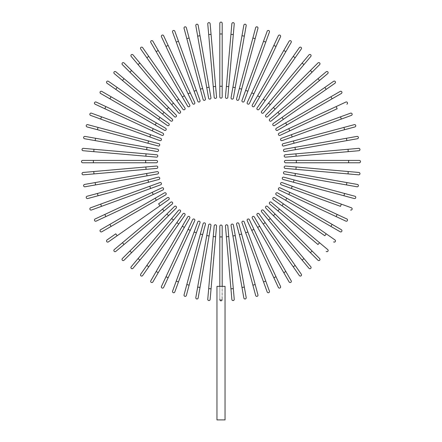 <?xml version="1.0" encoding="UTF-8"?>
<svg xmlns="http://www.w3.org/2000/svg" width="442" height="442" viewBox="0 0 442 442"><rect width="100%" height="100%" fill="white"/><g stroke="black" fill="none" stroke-linecap="round" stroke-linejoin="round"><path stroke-width="0.33" stroke-dasharray="2.21 1.66" d="M219.812 86.262L222.188 86.262L222.188 23.288A1.188 1.188 0 0 0 221 22.1A1.188 1.188 0 0 0 219.812 23.288L219.812 96.953A1.188 1.188 0 0 0 221 98.141A1.188 1.188 0 0 0 222.188 96.953M211.061 34.366L208.696 34.57L214.182 97.306A1.188 1.188 0 0 0 215.469 98.384A1.188 1.188 0 0 0 216.552 97.096L210.132 23.713A1.188 1.188 0 0 0 208.845 22.63A1.188 1.188 0 0 0 207.762 23.918A1.188 1.188 0 0 1 208.845 22.63A1.188 1.188 0 0 1 210.132 23.713M209.088 87.201L200.011 35.714L197.673 36.128L206.751 87.61L209.088 87.201L210.945 97.732M195.812 25.597A1.188 1.188 0 0 1 196.778 24.222A1.188 1.188 0 0 1 198.154 25.183A1.188 1.188 0 0 0 196.778 24.222A1.188 1.188 0 0 0 195.812 25.597M202.651 88.522L189.121 38.023L186.822 38.636L203.121 99.467A1.188 1.188 0 0 0 204.58 100.306A1.188 1.188 0 0 0 205.419 98.848L202.651 88.522L200.353 89.135M184.054 28.31A1.188 1.188 0 0 1 184.9 26.852A1.188 1.188 0 0 1 186.353 27.691A1.188 1.188 0 0 0 184.9 26.852A1.188 1.188 0 0 0 184.054 28.31M172.579 32.034L176.236 42.084L178.474 41.272L174.817 31.222M200.011 100.445A1.188 1.188 0 0 1 199.298 101.969A1.188 1.188 0 0 1 197.778 101.257A1.188 1.188 0 0 0 199.298 101.969A1.188 1.188 0 0 0 200.011 100.445L196.353 90.4L194.121 91.212L176.236 42.084M190.242 92.814L168.148 45.438L165.993 46.438L188.088 93.82L190.242 92.814M161.474 36.747A1.188 1.188 0 0 1 162.048 35.167A1.188 1.188 0 0 1 163.628 35.741A1.188 1.188 0 0 0 162.048 35.167A1.188 1.188 0 0 0 161.474 36.747L165.993 46.438M192.607 103.511A1.188 1.188 0 0 0 194.187 104.085A1.188 1.188 0 0 0 194.762 102.511A1.188 1.188 0 0 1 194.187 104.085A1.188 1.188 0 0 1 192.607 103.511M182.308 96.947L184.364 95.759L158.225 50.482L156.164 51.67L187.651 106.207A1.188 1.188 0 0 0 189.275 106.644A1.188 1.188 0 0 0 189.712 105.019A1.188 1.188 0 0 1 189.275 106.644A1.188 1.188 0 0 1 187.651 106.207M150.821 42.41L156.164 51.67M178.767 99.201L176.817 100.566L182.955 109.323A1.188 1.188 0 0 0 184.607 109.616A1.188 1.188 0 0 0 184.9 107.964A1.188 1.188 0 0 1 184.607 109.616A1.188 1.188 0 0 1 182.955 109.323M140.7 48.979A1.188 1.188 0 0 1 140.992 47.327A1.188 1.188 0 0 1 142.644 47.62A1.188 1.188 0 0 0 140.992 47.327A1.188 1.188 0 0 0 140.7 48.979M173.491 103.124L139.882 63.073L138.064 64.598L178.54 112.843A1.188 1.188 0 0 0 180.214 112.986A1.188 1.188 0 0 0 180.364 111.312L173.491 103.124L171.667 104.649M131.191 56.41A1.188 1.188 0 0 1 131.335 54.736A1.188 1.188 0 0 1 133.009 54.88A1.188 1.188 0 0 0 131.335 54.736A1.188 1.188 0 0 0 131.191 56.41L138.064 64.598M168.573 107.483L131.605 70.516L129.926 72.195L166.894 109.163L168.573 107.483M162.529 114.08L164.059 112.262L115.815 71.781A1.188 1.188 0 0 0 114.141 71.93A1.188 1.188 0 0 0 114.29 73.604L170.722 120.953A1.188 1.188 0 0 0 172.397 120.81A1.188 1.188 0 0 0 172.247 119.136A1.188 1.188 0 0 1 172.397 120.81A1.188 1.188 0 0 1 170.722 120.953M117.152 87.422L108.389 81.289A1.188 1.188 0 0 0 106.737 81.582A1.188 1.188 0 0 0 107.025 83.24L158.612 119.357L159.976 117.412L117.152 87.422L115.787 89.372M167.369 125.489A1.188 1.188 0 0 0 169.026 125.197A1.188 1.188 0 0 0 168.733 123.545A1.188 1.188 0 0 1 169.026 125.197A1.188 1.188 0 0 1 167.369 125.489M156.357 122.898L111.08 96.759L109.892 98.815L155.17 124.953L156.357 122.898M100.632 93.466A1.188 1.188 0 0 1 100.196 91.848A1.188 1.188 0 0 1 101.82 91.411A1.188 1.188 0 0 0 100.196 91.848A1.188 1.188 0 0 0 100.632 93.466M153.23 128.677L105.848 106.583L104.842 108.738L152.225 130.832L153.23 128.677M161.916 135.351A1.188 1.188 0 0 0 163.496 134.777A1.188 1.188 0 0 0 162.921 133.197A1.188 1.188 0 0 1 163.496 134.777A1.188 1.188 0 0 1 161.916 135.351M95.152 104.218A1.188 1.188 0 0 1 94.577 102.638A1.188 1.188 0 0 1 96.157 102.063A1.188 1.188 0 0 0 94.577 102.638A1.188 1.188 0 0 0 95.152 104.218M101.494 116.832L91.444 113.174A1.188 1.188 0 0 0 89.919 113.881A1.188 1.188 0 0 0 90.632 115.406L159.855 140.6A1.188 1.188 0 0 0 161.38 139.893A1.188 1.188 0 0 0 160.667 138.368L101.494 116.832L100.682 119.064M98.047 127.418L97.433 129.71L147.932 143.241L148.545 140.948L87.715 124.65A1.188 1.188 0 0 0 86.262 125.489A1.188 1.188 0 0 0 87.102 126.942A1.188 1.188 0 0 1 86.262 125.489A1.188 1.188 0 0 1 87.715 124.65M158.258 146.009A1.188 1.188 0 0 0 159.711 145.169A1.188 1.188 0 0 0 158.871 143.716A1.188 1.188 0 0 1 159.711 145.169A1.188 1.188 0 0 1 158.258 146.009M146.606 149.683L147.02 147.341L95.533 138.263L95.124 140.6L157.137 151.54M84.593 138.744A1.188 1.188 0 0 1 83.626 137.368A1.188 1.188 0 0 1 85.002 136.407A1.188 1.188 0 0 0 83.626 137.368A1.188 1.188 0 0 0 84.593 138.744L95.124 140.6M145.854 156.208L146.059 153.844L93.98 149.285L93.77 151.656L156.507 157.142A1.188 1.188 0 0 0 157.794 156.059A1.188 1.188 0 0 0 156.711 154.772A1.188 1.188 0 0 1 157.794 156.059A1.188 1.188 0 0 1 156.507 157.142M83.118 150.722A1.188 1.188 0 0 1 82.041 149.435A1.188 1.188 0 0 1 83.328 148.352A1.188 1.188 0 0 0 82.041 149.435A1.188 1.188 0 0 0 83.118 150.722M145.672 160.402L93.389 160.402L93.389 162.778L145.672 162.778L145.672 160.402M156.363 162.778A1.188 1.188 0 0 0 157.551 161.59A1.188 1.188 0 0 0 156.363 160.402A1.188 1.188 0 0 1 157.551 161.59A1.188 1.188 0 0 1 156.363 162.778M82.698 162.778A1.188 1.188 0 0 1 81.51 161.59A1.188 1.188 0 0 1 82.698 160.402A1.188 1.188 0 0 0 81.51 161.59A1.188 1.188 0 0 0 82.698 162.778M93.77 171.529L83.118 172.463A1.188 1.188 0 0 0 82.041 173.75A1.188 1.188 0 0 0 83.328 174.828L146.059 169.341L145.854 166.971L93.77 171.529L93.98 173.899M156.507 166.043A1.188 1.188 0 0 1 157.794 167.12A1.188 1.188 0 0 1 156.711 168.408A1.188 1.188 0 0 0 157.794 167.12A1.188 1.188 0 0 0 156.507 166.043L145.854 166.971M146.606 173.502L95.124 182.579L95.533 184.922L147.02 175.844L146.606 173.502L157.137 171.645M85.002 186.778A1.188 1.188 0 0 1 83.626 185.811A1.188 1.188 0 0 1 84.593 184.436A1.188 1.188 0 0 0 83.626 185.811A1.188 1.188 0 0 0 85.002 186.778M148.545 182.237L147.932 179.938L97.433 193.469L98.047 195.767L158.871 179.469A1.188 1.188 0 0 0 159.711 178.016A1.188 1.188 0 0 0 158.258 177.17A1.188 1.188 0 0 1 159.711 178.016A1.188 1.188 0 0 1 158.871 179.469M87.715 198.535A1.188 1.188 0 0 1 86.262 197.696A1.188 1.188 0 0 1 87.102 196.237A1.188 1.188 0 0 0 86.262 197.696A1.188 1.188 0 0 0 87.715 198.535L98.047 195.767M91.444 210.011L101.494 206.353L100.682 204.121L90.632 207.779M159.855 182.579A1.188 1.188 0 0 1 161.38 183.292A1.188 1.188 0 0 1 160.667 184.817A1.188 1.188 0 0 0 161.38 183.292A1.188 1.188 0 0 0 159.855 182.579L149.805 186.237L150.617 188.474L101.494 206.353M152.225 192.353L104.842 214.447L105.848 216.597L153.23 194.502L152.225 192.353M96.157 221.116A1.188 1.188 0 0 1 94.577 220.541A1.188 1.188 0 0 1 95.152 218.961A1.188 1.188 0 0 0 94.577 220.541A1.188 1.188 0 0 0 96.157 221.116L105.848 216.597M162.921 189.983A1.188 1.188 0 0 0 163.496 188.408A1.188 1.188 0 0 0 161.916 187.833A1.188 1.188 0 0 1 163.496 188.408A1.188 1.188 0 0 1 162.921 189.983M101.82 231.774L156.357 200.287L155.17 198.226L100.632 229.713M165.617 194.939A1.188 1.188 0 0 0 166.054 193.314A1.188 1.188 0 0 0 164.43 192.883A1.188 1.188 0 0 1 166.054 193.314A1.188 1.188 0 0 1 165.617 194.939M167.369 197.69L158.612 203.828L159.976 205.773L168.733 199.64A1.188 1.188 0 0 0 169.026 197.983A1.188 1.188 0 0 0 167.369 197.69A1.188 1.188 0 0 1 169.026 197.983A1.188 1.188 0 0 1 168.733 199.64M108.389 241.89A1.188 1.188 0 0 1 106.737 241.603A1.188 1.188 0 0 1 107.025 239.945A1.188 1.188 0 0 0 106.737 241.603A1.188 1.188 0 0 0 108.389 241.89M162.529 209.105L122.484 242.708L124.009 244.525L172.247 204.049A1.188 1.188 0 0 0 172.397 202.375A1.188 1.188 0 0 0 170.722 202.226L162.529 209.105L164.059 210.922M115.815 251.399A1.188 1.188 0 0 1 114.141 251.255A1.188 1.188 0 0 1 114.29 249.581A1.188 1.188 0 0 0 114.141 251.255A1.188 1.188 0 0 0 115.815 251.399L124.009 244.525M166.894 214.016L129.926 250.984L131.605 252.664L168.573 215.696L166.894 214.016M173.491 220.061L171.667 218.536L131.191 266.775A1.188 1.188 0 0 0 131.335 268.449A1.188 1.188 0 0 0 133.009 268.3L180.364 211.867A1.188 1.188 0 0 0 180.214 210.193A1.188 1.188 0 0 0 178.54 210.342A1.188 1.188 0 0 1 180.214 210.193A1.188 1.188 0 0 1 180.364 211.867M176.817 222.619L146.832 265.443L148.777 266.802L178.767 223.978L176.817 222.619M142.644 275.565A1.188 1.188 0 0 1 140.992 275.858A1.188 1.188 0 0 1 140.7 274.2A1.188 1.188 0 0 0 140.992 275.858A1.188 1.188 0 0 0 142.644 275.565L148.777 266.802M184.9 215.221A1.188 1.188 0 0 0 184.607 213.563A1.188 1.188 0 0 0 182.955 213.856A1.188 1.188 0 0 1 184.607 213.563A1.188 1.188 0 0 1 184.9 215.221M187.651 216.972L156.164 271.51L158.225 272.697L189.712 218.16M152.877 281.957A1.188 1.188 0 0 1 151.252 282.394A1.188 1.188 0 0 1 150.821 280.769A1.188 1.188 0 0 0 151.252 282.394A1.188 1.188 0 0 0 152.877 281.957L158.225 272.697M188.088 229.359L165.993 276.742L168.148 277.747L190.242 230.365L188.088 229.359M194.762 220.674A1.188 1.188 0 0 0 194.187 219.094A1.188 1.188 0 0 0 192.607 219.668A1.188 1.188 0 0 1 194.187 219.094A1.188 1.188 0 0 1 194.762 220.674M163.628 287.438A1.188 1.188 0 0 1 162.048 288.013A1.188 1.188 0 0 1 161.474 286.433A1.188 1.188 0 0 0 162.048 288.013A1.188 1.188 0 0 0 163.628 287.438M176.236 281.101L172.579 291.145A1.188 1.188 0 0 0 173.292 292.67A1.188 1.188 0 0 0 174.817 291.958L200.011 222.735A1.188 1.188 0 0 0 199.298 221.215A1.188 1.188 0 0 0 197.778 221.923L176.236 281.101L178.474 281.913M186.822 284.543L189.121 285.162L202.651 234.663L200.353 234.045L184.054 294.875A1.188 1.188 0 0 0 184.9 296.328A1.188 1.188 0 0 0 186.353 295.488A1.188 1.188 0 0 1 184.9 296.328A1.188 1.188 0 0 1 184.054 294.875M202.651 234.663L205.419 224.332A1.188 1.188 0 0 0 204.58 222.878A1.188 1.188 0 0 0 203.121 223.718A1.188 1.188 0 0 1 204.58 222.878A1.188 1.188 0 0 1 205.419 224.332M208.607 225.039L195.812 297.588A1.188 1.188 0 0 0 196.778 298.963A1.188 1.188 0 0 0 198.154 298.002A1.188 1.188 0 0 1 196.778 298.963A1.188 1.188 0 0 1 195.812 297.588M197.673 287.057L200.011 287.471L210.945 225.453M215.619 236.741L213.248 236.531L208.696 288.609L211.061 288.819L216.552 226.083A1.188 1.188 0 0 0 215.469 224.796A1.188 1.188 0 0 0 214.182 225.879A1.188 1.188 0 0 1 215.469 224.796A1.188 1.188 0 0 1 216.552 226.083M210.132 299.472A1.188 1.188 0 0 1 208.845 300.554A1.188 1.188 0 0 1 207.762 299.267A1.188 1.188 0 0 0 208.845 300.554A1.188 1.188 0 0 0 210.132 299.472M221.63 300.251L221 300.461L222.188 299.123L222.188 299.897L222.188 286.35L221 286.35L225.039 286.35L222.188 286.35L222.033 299.77M222.188 286.35L216.961 286.35L216.961 419.9L225.039 419.9L221 419.9L225.039 419.9L225.039 286.35L222.188 286.35L222.188 236.923L219.812 236.923L219.812 286.35L216.961 286.35L221 286.35L219.812 286.35L219.812 299.897L219.812 299.123L220.691 300.411M222.188 226.227A1.188 1.188 0 0 0 221 225.039A1.188 1.188 0 0 0 219.812 226.227L219.812 236.923M219.812 286.35L219.812 299.173M219.812 299.897A1.188 1.188 0 0 0 221 301.085A1.188 1.188 0 0 0 222.188 299.897A1.188 1.188 0 0 1 221 301.085A1.188 1.188 0 0 1 219.812 299.897A1.188 1.188 0 0 0 221 301.085A1.188 1.188 0 0 0 222.188 299.897M220.188 300.09L219.967 299.77M230.939 288.819L231.868 299.472A1.188 1.188 0 0 0 233.155 300.554A1.188 1.188 0 0 0 234.238 299.267L228.752 236.531L226.381 236.741L230.939 288.819L233.304 288.609M225.448 226.083A1.188 1.188 0 0 1 226.531 224.796A1.188 1.188 0 0 1 227.818 225.879A1.188 1.188 0 0 0 226.531 224.796A1.188 1.188 0 0 0 225.448 226.083L226.381 236.741M232.912 235.984L241.989 287.471L244.327 287.057L235.249 235.569L232.912 235.984L231.055 225.453M246.188 297.588A1.188 1.188 0 0 1 245.222 298.963A1.188 1.188 0 0 1 243.846 298.002A1.188 1.188 0 0 0 245.222 298.963A1.188 1.188 0 0 0 246.188 297.588M239.349 234.663L252.879 285.162L255.178 284.543L241.647 234.045L239.349 234.663L236.581 224.332A1.188 1.188 0 0 1 237.42 222.878A1.188 1.188 0 0 1 238.879 223.718A1.188 1.188 0 0 0 237.42 222.878A1.188 1.188 0 0 0 236.581 224.332M257.946 294.875A1.188 1.188 0 0 1 257.1 296.328A1.188 1.188 0 0 1 255.647 295.488A1.188 1.188 0 0 0 257.1 296.328A1.188 1.188 0 0 0 257.946 294.875M269.421 291.145L265.764 281.101L263.526 281.913L267.183 291.958M241.989 222.735A1.188 1.188 0 0 1 242.702 221.215A1.188 1.188 0 0 1 244.222 221.923A1.188 1.188 0 0 0 242.702 221.215A1.188 1.188 0 0 0 241.989 222.735L245.647 232.785L247.879 231.973L265.764 281.101M273.852 277.747L278.372 287.438A1.188 1.188 0 0 0 279.952 288.013A1.188 1.188 0 0 0 280.526 286.433L253.912 229.359L251.758 230.365L273.852 277.747L276.007 276.742M249.393 219.668A1.188 1.188 0 0 0 247.813 219.094A1.188 1.188 0 0 0 247.238 220.674A1.188 1.188 0 0 1 247.813 219.094A1.188 1.188 0 0 1 249.393 219.668M291.179 280.769L259.692 226.238L257.636 227.426L289.123 281.957M259.692 226.238L254.349 216.972A1.188 1.188 0 0 0 252.725 216.541A1.188 1.188 0 0 0 252.288 218.16A1.188 1.188 0 0 1 252.725 216.541A1.188 1.188 0 0 1 254.349 216.972M263.233 223.978L265.183 222.619L259.045 213.856A1.188 1.188 0 0 0 257.393 213.563A1.188 1.188 0 0 0 257.1 215.221A1.188 1.188 0 0 1 257.393 213.563A1.188 1.188 0 0 1 259.045 213.856M301.3 274.2A1.188 1.188 0 0 1 301.008 275.858A1.188 1.188 0 0 1 299.356 275.565A1.188 1.188 0 0 0 301.008 275.858A1.188 1.188 0 0 0 301.3 274.2M268.509 220.061L302.118 260.111L303.936 258.581L263.46 210.342A1.188 1.188 0 0 0 261.786 210.193A1.188 1.188 0 0 0 261.636 211.867L268.509 220.061L270.333 218.536M310.809 266.775A1.188 1.188 0 0 1 310.665 268.449A1.188 1.188 0 0 1 308.991 268.3A1.188 1.188 0 0 0 310.665 268.449A1.188 1.188 0 0 0 310.809 266.775L303.936 258.581M273.427 215.696L310.394 252.664L312.074 250.984L275.106 214.016L273.427 215.696M319.638 258.548L312.074 250.984M279.471 209.105L277.941 210.922L317.991 244.525L319.516 242.708L271.277 202.226A1.188 1.188 0 0 0 269.603 202.375A1.188 1.188 0 0 0 269.753 204.049A1.188 1.188 0 0 1 269.603 202.375A1.188 1.188 0 0 1 271.277 202.226M327.71 249.581A1.188 1.188 0 0 1 327.859 251.255A1.188 1.188 0 0 1 326.185 251.399A1.188 1.188 0 0 0 327.859 251.255A1.188 1.188 0 0 0 327.71 249.581L319.516 242.708M282.024 205.773L324.848 235.757L326.213 233.812L283.388 203.828L282.024 205.773M334.975 239.945A1.188 1.188 0 0 1 335.263 241.603A1.188 1.188 0 0 1 333.611 241.89A1.188 1.188 0 0 0 335.263 241.603A1.188 1.188 0 0 0 334.975 239.945L326.213 233.812M274.631 197.69A1.188 1.188 0 0 0 272.974 197.983A1.188 1.188 0 0 0 273.267 199.64A1.188 1.188 0 0 1 272.974 197.983A1.188 1.188 0 0 1 274.631 197.69M285.642 200.287L330.92 226.426L332.108 224.365L286.83 198.226L285.642 200.287M341.368 229.713A1.188 1.188 0 0 1 341.804 231.337A1.188 1.188 0 0 1 340.18 231.774A1.188 1.188 0 0 0 341.804 231.337A1.188 1.188 0 0 0 341.368 229.713L332.108 224.365M288.77 194.502L336.152 216.597L337.158 214.447L289.775 192.353L288.77 194.502M280.084 187.833A1.188 1.188 0 0 0 278.504 188.408A1.188 1.188 0 0 0 279.079 189.983A1.188 1.188 0 0 1 278.504 188.408A1.188 1.188 0 0 1 280.084 187.833M346.848 218.961A1.188 1.188 0 0 1 347.423 220.541A1.188 1.188 0 0 1 345.843 221.116A1.188 1.188 0 0 0 347.423 220.541A1.188 1.188 0 0 0 346.848 218.961M292.195 186.237L291.383 188.474L340.506 206.353L341.318 204.121L282.145 182.579A1.188 1.188 0 0 0 280.62 183.292A1.188 1.188 0 0 0 281.333 184.817A1.188 1.188 0 0 1 280.62 183.292A1.188 1.188 0 0 1 282.145 182.579M351.368 207.779A1.188 1.188 0 0 1 352.081 209.298A1.188 1.188 0 0 1 350.556 210.011A1.188 1.188 0 0 0 352.081 209.298A1.188 1.188 0 0 0 351.368 207.779L341.318 204.121M343.953 195.767L344.567 193.469L294.068 179.938L293.455 182.237L354.285 198.535A1.188 1.188 0 0 0 355.738 197.696A1.188 1.188 0 0 0 354.898 196.237A1.188 1.188 0 0 1 355.738 197.696A1.188 1.188 0 0 1 354.285 198.535M294.068 179.938L283.742 177.17A1.188 1.188 0 0 0 282.289 178.016A1.188 1.188 0 0 0 283.129 179.469A1.188 1.188 0 0 1 282.289 178.016A1.188 1.188 0 0 1 283.742 177.17M284.449 173.988L346.467 184.922L346.876 182.579L284.863 171.645M357.407 184.436A1.188 1.188 0 0 1 358.374 185.811A1.188 1.188 0 0 1 356.998 186.778A1.188 1.188 0 0 0 358.374 185.811A1.188 1.188 0 0 0 357.407 184.436L346.876 182.579M296.146 166.971L295.941 169.341L348.02 173.899L348.23 171.529L285.493 166.043A1.188 1.188 0 0 0 284.206 167.12A1.188 1.188 0 0 0 285.289 168.408A1.188 1.188 0 0 1 284.206 167.12A1.188 1.188 0 0 1 285.493 166.043M358.882 172.463A1.188 1.188 0 0 1 359.959 173.75A1.188 1.188 0 0 1 358.672 174.828A1.188 1.188 0 0 0 359.959 173.75A1.188 1.188 0 0 0 358.882 172.463L348.23 171.529M296.328 162.778L348.611 162.778L348.611 160.402L285.637 160.402A1.188 1.188 0 0 0 284.449 161.59A1.188 1.188 0 0 0 285.637 162.778L296.328 162.778L296.328 160.402M359.302 160.402A1.188 1.188 0 0 1 360.49 161.59A1.188 1.188 0 0 1 359.302 162.778A1.188 1.188 0 0 0 360.49 161.59A1.188 1.188 0 0 0 359.302 160.402M296.146 156.208L348.23 151.656L348.02 149.285L295.941 153.844L296.146 156.208L285.493 157.142A1.188 1.188 0 0 1 284.206 156.059A1.188 1.188 0 0 1 285.289 154.772A1.188 1.188 0 0 0 284.206 156.059A1.188 1.188 0 0 0 285.493 157.142M358.672 148.352A1.188 1.188 0 0 1 359.959 149.435A1.188 1.188 0 0 1 358.882 150.722A1.188 1.188 0 0 0 359.959 149.435A1.188 1.188 0 0 0 358.672 148.352M284.863 151.54L346.876 140.6L346.467 138.263L284.449 149.197M356.998 136.407A1.188 1.188 0 0 1 358.374 137.368A1.188 1.188 0 0 1 357.407 138.744A1.188 1.188 0 0 0 358.374 137.368A1.188 1.188 0 0 0 356.998 136.407M294.068 143.241L344.567 129.71L343.953 127.418L283.129 143.716A1.188 1.188 0 0 0 282.289 145.169A1.188 1.188 0 0 0 283.742 146.009L294.068 143.241L293.455 140.948M354.285 124.65A1.188 1.188 0 0 1 355.738 125.489A1.188 1.188 0 0 1 354.898 126.942A1.188 1.188 0 0 0 355.738 125.489A1.188 1.188 0 0 0 354.285 124.65L343.953 127.418M281.333 138.368A1.188 1.188 0 0 0 280.62 139.893A1.188 1.188 0 0 0 282.145 140.6A1.188 1.188 0 0 1 280.62 139.893A1.188 1.188 0 0 1 281.333 138.368L340.506 116.832L341.318 119.064L351.368 115.406M282.145 140.6L292.195 136.943L291.383 134.711M289.775 130.832L337.158 108.738L336.152 106.583L288.77 128.677L289.775 130.832M345.843 102.063A1.188 1.188 0 0 1 347.423 102.638A1.188 1.188 0 0 1 346.848 104.218A1.188 1.188 0 0 0 347.423 102.638A1.188 1.188 0 0 0 345.843 102.063L336.152 106.583M279.079 133.197A1.188 1.188 0 0 0 278.504 134.777A1.188 1.188 0 0 0 280.084 135.351A1.188 1.188 0 0 1 278.504 134.777A1.188 1.188 0 0 1 279.079 133.197M340.18 91.411L285.642 122.898L286.83 124.953L341.368 93.466M285.642 122.898L276.383 128.246A1.188 1.188 0 0 0 275.946 129.865A1.188 1.188 0 0 0 277.57 130.302A1.188 1.188 0 0 1 275.946 129.865A1.188 1.188 0 0 1 276.383 128.246M274.631 125.489A1.188 1.188 0 0 1 272.974 125.197A1.188 1.188 0 0 1 273.267 123.545A1.188 1.188 0 0 0 272.974 125.197A1.188 1.188 0 0 0 274.631 125.489L283.388 119.357L282.024 117.412M333.611 81.289A1.188 1.188 0 0 1 335.263 81.582A1.188 1.188 0 0 1 334.975 83.24A1.188 1.188 0 0 0 335.263 81.582A1.188 1.188 0 0 0 333.611 81.289M279.471 114.08L319.516 80.477L317.991 78.654L269.753 119.136A1.188 1.188 0 0 0 269.603 120.81A1.188 1.188 0 0 0 271.277 120.953L279.471 114.08L277.941 112.262M326.185 71.781A1.188 1.188 0 0 1 327.859 71.93A1.188 1.188 0 0 1 327.71 73.604A1.188 1.188 0 0 0 327.859 71.93A1.188 1.188 0 0 0 326.185 71.781L317.991 78.654M275.106 109.163L312.074 72.195L310.394 70.516L273.427 107.483L275.106 109.163M268.509 103.124L270.333 104.649L310.809 56.41A1.188 1.188 0 0 0 310.665 54.736A1.188 1.188 0 0 0 308.991 54.88L261.636 111.312A1.188 1.188 0 0 0 261.786 112.986A1.188 1.188 0 0 0 263.46 112.843A1.188 1.188 0 0 1 261.786 112.986A1.188 1.188 0 0 1 261.636 111.312M265.183 100.566L295.168 57.742L293.223 56.377L263.233 99.201L265.183 100.566M299.356 47.62A1.188 1.188 0 0 1 301.008 47.327A1.188 1.188 0 0 1 301.3 48.979A1.188 1.188 0 0 0 301.008 47.327A1.188 1.188 0 0 0 299.356 47.62L293.223 56.377M257.1 107.964A1.188 1.188 0 0 0 257.393 109.616A1.188 1.188 0 0 0 259.045 109.323A1.188 1.188 0 0 1 257.393 109.616A1.188 1.188 0 0 1 257.1 107.964M254.349 106.207L285.836 51.67L283.775 50.482L252.288 105.019M289.123 41.222A1.188 1.188 0 0 1 290.748 40.786A1.188 1.188 0 0 1 291.179 42.41A1.188 1.188 0 0 0 290.748 40.786A1.188 1.188 0 0 0 289.123 41.222L283.775 50.482M253.912 93.82L276.007 46.438L273.852 45.438L251.758 92.814L253.912 93.82M247.238 102.511A1.188 1.188 0 0 0 247.813 104.085A1.188 1.188 0 0 0 249.393 103.511A1.188 1.188 0 0 1 247.813 104.085A1.188 1.188 0 0 1 247.238 102.511M278.372 35.741A1.188 1.188 0 0 1 279.952 35.167A1.188 1.188 0 0 1 280.526 36.747A1.188 1.188 0 0 0 279.952 35.167A1.188 1.188 0 0 0 278.372 35.741M245.647 90.4L247.879 91.212L269.421 32.034A1.188 1.188 0 0 0 268.708 30.515A1.188 1.188 0 0 0 267.183 31.222L241.989 100.445A1.188 1.188 0 0 0 242.702 101.969A1.188 1.188 0 0 0 244.222 101.257A1.188 1.188 0 0 1 242.702 101.969A1.188 1.188 0 0 1 241.989 100.445M255.178 38.636L252.879 38.023L239.349 88.522L241.647 89.135L257.946 28.31A1.188 1.188 0 0 0 257.1 26.852A1.188 1.188 0 0 0 255.647 27.691A1.188 1.188 0 0 1 257.1 26.852A1.188 1.188 0 0 1 257.946 28.31M239.349 88.522L236.581 98.848A1.188 1.188 0 0 0 237.42 100.306A1.188 1.188 0 0 0 238.879 99.467A1.188 1.188 0 0 1 237.42 100.306A1.188 1.188 0 0 1 236.581 98.848M232.912 87.201L235.249 87.61L244.327 36.128L241.989 35.714L231.055 97.732M243.846 25.183A1.188 1.188 0 0 1 245.222 24.222A1.188 1.188 0 0 1 246.188 25.597A1.188 1.188 0 0 0 245.222 24.222A1.188 1.188 0 0 0 243.846 25.183L241.989 35.714M226.381 86.444L228.752 86.654L233.304 34.57L230.939 34.366L225.448 97.096A1.188 1.188 0 0 0 226.531 98.384A1.188 1.188 0 0 0 227.818 97.306A1.188 1.188 0 0 1 226.531 98.384A1.188 1.188 0 0 1 225.448 97.096M231.868 23.713A1.188 1.188 0 0 1 233.155 22.63A1.188 1.188 0 0 1 234.238 23.918A1.188 1.188 0 0 0 233.155 22.63A1.188 1.188 0 0 0 231.868 23.713L230.939 34.366M219.812 23.288A1.188 1.188 0 0 1 221 22.1A1.188 1.188 0 0 1 222.188 23.288M219.812 33.984L222.188 33.984M214.182 97.306A1.188 1.188 0 0 0 215.469 98.384A1.188 1.188 0 0 0 216.552 97.096M213.248 86.654L215.619 86.444M203.121 99.467A1.188 1.188 0 0 0 204.58 100.306A1.188 1.188 0 0 0 205.419 98.848M146.832 57.742L148.777 56.377M178.54 112.843A1.188 1.188 0 0 0 180.214 112.986A1.188 1.188 0 0 0 180.364 111.312M114.29 73.604A1.188 1.188 0 0 1 114.141 71.93A1.188 1.188 0 0 1 115.815 71.781M122.484 80.477L124.009 78.654M107.025 83.24A1.188 1.188 0 0 1 106.737 81.582A1.188 1.188 0 0 1 108.389 81.289M90.632 115.406A1.188 1.188 0 0 1 89.919 113.881A1.188 1.188 0 0 1 91.444 113.174M159.855 140.6A1.188 1.188 0 0 0 161.38 139.893A1.188 1.188 0 0 0 160.667 138.368M149.805 136.943L150.617 134.711M83.328 174.828A1.188 1.188 0 0 1 82.041 173.75A1.188 1.188 0 0 1 83.118 172.463M111.08 226.426L109.892 224.365M117.152 235.757L115.787 233.812M172.247 204.049A1.188 1.188 0 0 0 172.397 202.375A1.188 1.188 0 0 0 170.722 202.226M133.009 268.3A1.188 1.188 0 0 1 131.335 268.449A1.188 1.188 0 0 1 131.191 266.775M139.882 260.111L138.064 258.581M184.364 227.426L182.308 226.238M174.817 291.958A1.188 1.188 0 0 1 173.292 292.67A1.188 1.188 0 0 1 172.579 291.145M200.011 222.735A1.188 1.188 0 0 0 199.298 221.215A1.188 1.188 0 0 0 197.778 221.923M196.353 232.785L194.121 231.973M209.088 235.984L206.751 235.569M234.238 299.267A1.188 1.188 0 0 1 233.155 300.554A1.188 1.188 0 0 1 231.868 299.472M280.526 286.433A1.188 1.188 0 0 1 279.952 288.013A1.188 1.188 0 0 1 278.372 287.438M285.836 271.51L283.775 272.697M295.168 265.443L293.223 266.802M263.46 210.342A1.188 1.188 0 0 0 261.786 210.193A1.188 1.188 0 0 0 261.636 211.867M295.394 173.502L294.98 175.844M285.637 160.402A1.188 1.188 0 0 0 284.449 161.59A1.188 1.188 0 0 0 285.637 162.778M294.98 147.341L295.394 149.683M283.129 143.716A1.188 1.188 0 0 0 282.289 145.169A1.188 1.188 0 0 0 283.742 146.009M330.92 96.759L332.108 98.815M324.848 87.422L326.213 89.372M269.753 119.136A1.188 1.188 0 0 0 269.603 120.81A1.188 1.188 0 0 0 271.277 120.953M308.991 54.88A1.188 1.188 0 0 1 310.665 54.736A1.188 1.188 0 0 1 310.809 56.41M302.118 63.073L303.936 64.598M257.636 95.759L259.692 96.947M267.183 31.222A1.188 1.188 0 0 1 268.708 30.515A1.188 1.188 0 0 1 269.421 32.034M263.526 41.272L265.764 42.084"/><path stroke-width="0.66" d="M222.188 23.288L222.188 96.953L222.188 86.262L219.812 86.262L219.812 23.288A1.188 1.188 0 0 1 221 22.1A1.188 1.188 0 0 1 222.188 23.288M219.812 96.953A1.188 1.188 0 0 0 221 98.141A1.188 1.188 0 0 0 222.188 96.953A1.188 1.188 0 0 1 221 98.141A1.188 1.188 0 0 1 219.812 96.953L219.812 86.262M211.061 34.366L216.552 97.096A1.188 1.188 0 0 1 215.469 98.384A1.188 1.188 0 0 1 214.182 97.306L208.696 34.57L211.061 34.366L210.132 23.713A1.188 1.188 0 0 0 208.845 22.63A1.188 1.188 0 0 0 207.762 23.918L208.696 34.57L207.762 23.918M198.154 25.183L200.011 35.714L198.154 25.183A1.188 1.188 0 0 0 196.778 24.222A1.188 1.188 0 0 0 195.812 25.597L197.673 36.128L195.812 25.597M209.088 87.201L210.945 97.732A1.188 1.188 0 0 1 209.983 99.107A1.188 1.188 0 0 1 208.607 98.141L197.673 36.128L200.011 35.714L209.088 87.201L206.751 87.61L208.607 98.141A1.188 1.188 0 0 0 209.983 99.107A1.188 1.188 0 0 0 210.945 97.732A1.188 1.188 0 0 1 209.983 99.107A1.188 1.188 0 0 1 208.607 98.141M186.353 27.691L189.121 38.023L186.353 27.691A1.188 1.188 0 0 0 184.9 26.852A1.188 1.188 0 0 0 184.054 28.31L186.822 38.636L184.054 28.31M202.651 88.522L205.419 98.848A1.188 1.188 0 0 1 204.58 100.306A1.188 1.188 0 0 1 203.121 99.467L186.822 38.636L189.121 38.023L202.651 88.522L200.353 89.135M174.817 31.222A1.188 1.188 0 0 0 173.292 30.515A1.188 1.188 0 0 0 172.579 32.034A1.188 1.188 0 0 1 173.292 30.515A1.188 1.188 0 0 1 174.817 31.222L196.353 90.4L178.474 41.272L176.236 42.084L172.579 32.034A1.188 1.188 0 0 1 173.292 30.515A1.188 1.188 0 0 1 174.817 31.222M197.778 101.257L194.121 91.212L196.353 90.4L200.011 100.445A1.188 1.188 0 0 1 199.298 101.969A1.188 1.188 0 0 1 197.778 101.257L176.236 42.084M163.628 35.741A1.188 1.188 0 0 0 162.048 35.167A1.188 1.188 0 0 0 161.474 36.747L165.993 46.438L168.148 45.438L163.628 35.741L194.762 102.511L190.242 92.814L188.088 93.82L165.993 46.438M192.607 103.511L188.088 93.82L192.607 103.511A1.188 1.188 0 0 0 194.187 104.085A1.188 1.188 0 0 0 194.762 102.511M152.877 41.222A1.188 1.188 0 0 0 151.252 40.786A1.188 1.188 0 0 0 150.821 42.41A1.188 1.188 0 0 1 151.252 40.786A1.188 1.188 0 0 1 152.877 41.222L158.225 50.482L152.877 41.222A1.188 1.188 0 0 0 151.252 40.786A1.188 1.188 0 0 0 150.821 42.41L156.164 51.67L158.225 50.482L189.712 105.019L184.364 95.759L182.308 96.947L156.164 51.67M189.712 105.019A1.188 1.188 0 0 1 189.275 106.644A1.188 1.188 0 0 1 187.651 106.207L182.308 96.947M142.644 47.62L148.777 56.377L142.644 47.62A1.188 1.188 0 0 0 140.992 47.327A1.188 1.188 0 0 0 140.7 48.979L146.832 57.742L140.7 48.979M178.767 99.201L148.777 56.377L184.9 107.964L178.767 99.201L176.817 100.566L146.832 57.742L182.955 109.323A1.188 1.188 0 0 0 184.607 109.616A1.188 1.188 0 0 0 184.9 107.964M133.009 54.88A1.188 1.188 0 0 0 131.335 54.736A1.188 1.188 0 0 0 131.191 56.41L138.064 64.598L139.882 63.073L133.009 54.88L180.364 111.312A1.188 1.188 0 0 1 180.214 112.986A1.188 1.188 0 0 1 178.54 112.843L138.064 64.598M124.047 62.957A1.188 1.188 0 0 0 122.362 62.957A1.188 1.188 0 0 0 122.362 64.637L129.926 72.195L122.362 64.637A1.188 1.188 0 0 1 122.362 62.957A1.188 1.188 0 0 1 124.047 62.957L131.605 70.516L124.047 62.957A1.188 1.188 0 0 0 122.362 62.957A1.188 1.188 0 0 0 122.362 64.637M176.137 115.047L168.573 107.483L176.137 115.047A1.188 1.188 0 0 1 176.137 116.727A1.188 1.188 0 0 1 174.457 116.727L129.926 72.195L131.605 70.516L168.573 107.483L166.894 109.163L174.457 116.727A1.188 1.188 0 0 0 176.137 116.727A1.188 1.188 0 0 0 176.137 115.047A1.188 1.188 0 0 1 176.137 116.727A1.188 1.188 0 0 1 174.457 116.727M124.009 78.654L115.815 71.781A1.188 1.188 0 0 0 114.141 71.93A1.188 1.188 0 0 0 114.29 73.604L122.484 80.477L124.009 78.654L172.247 119.136L164.059 112.262L162.529 114.08L122.484 80.477M172.247 119.136A1.188 1.188 0 0 1 172.397 120.81A1.188 1.188 0 0 1 170.722 120.953L162.529 114.08M117.152 87.422L108.389 81.289A1.188 1.188 0 0 0 106.737 81.582A1.188 1.188 0 0 0 107.025 83.24L115.787 89.372L117.152 87.422L168.733 123.545L159.976 117.412L158.612 119.357L115.787 89.372M167.369 125.489L158.612 119.357L167.369 125.489A1.188 1.188 0 0 0 169.026 125.197A1.188 1.188 0 0 0 168.733 123.545M101.82 91.411L111.08 96.759L101.82 91.411A1.188 1.188 0 0 0 100.196 91.848A1.188 1.188 0 0 0 100.632 93.466L109.892 98.815L100.632 93.466M165.617 128.246L156.357 122.898L165.617 128.246A1.188 1.188 0 0 1 166.054 129.865A1.188 1.188 0 0 1 164.43 130.302L109.892 98.815L111.08 96.759L156.357 122.898L155.17 124.953L164.43 130.302A1.188 1.188 0 0 0 166.054 129.865A1.188 1.188 0 0 0 165.617 128.246A1.188 1.188 0 0 1 166.054 129.865A1.188 1.188 0 0 1 164.43 130.302M96.157 102.063L105.848 106.583L96.157 102.063A1.188 1.188 0 0 0 94.577 102.638A1.188 1.188 0 0 0 95.152 104.218L104.842 108.738L95.152 104.218M162.921 133.197L153.23 128.677L162.921 133.197A1.188 1.188 0 0 1 163.496 134.777A1.188 1.188 0 0 1 161.916 135.351L104.842 108.738L105.848 106.583L153.23 128.677L152.225 130.832L161.916 135.351M101.494 116.832L91.444 113.174A1.188 1.188 0 0 0 89.919 113.881A1.188 1.188 0 0 0 90.632 115.406L100.682 119.064L101.494 116.832L160.667 138.368A1.188 1.188 0 0 1 161.38 139.893A1.188 1.188 0 0 1 159.855 140.6L100.682 119.064M98.047 127.418L158.871 143.716L148.545 140.948L147.932 143.241L158.258 146.009L97.433 129.71L98.047 127.418L87.715 124.65A1.188 1.188 0 0 0 86.262 125.489A1.188 1.188 0 0 0 87.102 126.942L97.433 129.71L87.102 126.942M158.258 146.009A1.188 1.188 0 0 0 159.711 145.169A1.188 1.188 0 0 0 158.871 143.716M85.002 136.407A1.188 1.188 0 0 0 83.626 137.368A1.188 1.188 0 0 0 84.593 138.744L95.124 140.6L95.533 138.263L85.002 136.407L157.551 149.197L147.02 147.341L146.606 149.683L95.124 140.6M157.551 149.197A1.188 1.188 0 0 1 158.518 150.573A1.188 1.188 0 0 1 157.137 151.54A1.188 1.188 0 0 0 158.518 150.573A1.188 1.188 0 0 0 157.551 149.197A1.188 1.188 0 0 1 158.518 150.573A1.188 1.188 0 0 1 157.137 151.54L146.606 149.683M83.328 148.352L93.98 149.285L83.328 148.352A1.188 1.188 0 0 0 82.041 149.435A1.188 1.188 0 0 0 83.118 150.722L93.77 151.656L83.118 150.722M156.711 154.772L146.059 153.844L156.711 154.772A1.188 1.188 0 0 1 157.794 156.059A1.188 1.188 0 0 1 156.507 157.142L93.77 151.656L93.98 149.285L146.059 153.844L145.854 156.208M82.698 160.402L93.389 160.402L82.698 160.402A1.188 1.188 0 0 0 81.51 161.59A1.188 1.188 0 0 0 82.698 162.778L93.389 162.778L82.698 162.778M156.363 160.402L145.672 160.402L156.363 160.402A1.188 1.188 0 0 1 157.551 161.59A1.188 1.188 0 0 1 156.363 162.778L93.389 162.778L93.389 160.402L145.672 160.402L145.672 162.778L156.363 162.778M93.77 171.529L83.118 172.463A1.188 1.188 0 0 0 82.041 173.75A1.188 1.188 0 0 0 83.328 174.828L93.98 173.899L93.77 171.529L156.507 166.043A1.188 1.188 0 0 1 157.794 167.12A1.188 1.188 0 0 1 156.711 168.408L93.98 173.899M145.854 166.971L146.059 169.341L156.711 168.408M84.593 184.436L95.124 182.579L84.593 184.436A1.188 1.188 0 0 0 83.626 185.811A1.188 1.188 0 0 0 85.002 186.778L95.533 184.922L85.002 186.778M146.606 173.502L157.137 171.645A1.188 1.188 0 0 1 158.518 172.607A1.188 1.188 0 0 1 157.551 173.988L95.533 184.922L95.124 182.579L146.606 173.502L147.02 175.844L157.551 173.988A1.188 1.188 0 0 0 158.518 172.607A1.188 1.188 0 0 0 157.137 171.645A1.188 1.188 0 0 1 158.518 172.607A1.188 1.188 0 0 1 157.551 173.988M87.102 196.237A1.188 1.188 0 0 0 86.262 197.696A1.188 1.188 0 0 0 87.715 198.535L98.047 195.767L97.433 193.469L87.102 196.237L158.258 177.17L147.932 179.938L148.545 182.237L98.047 195.767M158.258 177.17A1.188 1.188 0 0 1 159.711 178.016A1.188 1.188 0 0 1 158.871 179.469L148.545 182.237M90.632 207.779A1.188 1.188 0 0 0 89.919 209.298A1.188 1.188 0 0 0 91.444 210.011A1.188 1.188 0 0 1 89.919 209.298A1.188 1.188 0 0 1 90.632 207.779L149.805 186.237L100.682 204.121L101.494 206.353L91.444 210.011A1.188 1.188 0 0 1 89.919 209.298A1.188 1.188 0 0 1 90.632 207.779M160.667 184.817L150.617 188.474L149.805 186.237L159.855 182.579A1.188 1.188 0 0 1 161.38 183.292A1.188 1.188 0 0 1 160.667 184.817L101.494 206.353M95.152 218.961A1.188 1.188 0 0 0 94.577 220.541A1.188 1.188 0 0 0 96.157 221.116L105.848 216.597L104.842 214.447L95.152 218.961L161.916 187.833L152.225 192.353L153.23 194.502L105.848 216.597M162.921 189.983L153.23 194.502L162.921 189.983A1.188 1.188 0 0 0 163.496 188.408A1.188 1.188 0 0 0 161.916 187.833M100.632 229.713A1.188 1.188 0 0 0 100.196 231.337A1.188 1.188 0 0 0 101.82 231.774A1.188 1.188 0 0 1 100.196 231.337A1.188 1.188 0 0 1 100.632 229.713L164.43 192.883L155.17 198.226L156.357 200.287L101.82 231.774A1.188 1.188 0 0 1 100.196 231.337A1.188 1.188 0 0 1 100.632 229.713M165.617 194.939L156.357 200.287L165.617 194.939A1.188 1.188 0 0 0 166.054 193.314A1.188 1.188 0 0 0 164.43 192.883M107.025 239.945L115.787 233.812L107.025 239.945A1.188 1.188 0 0 0 106.737 241.603A1.188 1.188 0 0 0 108.389 241.89L117.152 235.757L108.389 241.89M158.612 203.828L167.369 197.69A1.188 1.188 0 0 1 169.026 197.983A1.188 1.188 0 0 1 168.733 199.64L117.152 235.757L159.976 205.773L158.612 203.828M114.29 249.581A1.188 1.188 0 0 0 114.141 251.255A1.188 1.188 0 0 0 115.815 251.399L124.009 244.525L122.484 242.708L114.29 249.581L170.722 202.226A1.188 1.188 0 0 1 172.397 202.375A1.188 1.188 0 0 1 172.247 204.049L124.009 244.525M122.362 258.548A1.188 1.188 0 0 0 122.362 260.228A1.188 1.188 0 0 0 124.047 260.228L131.605 252.664L124.047 260.228A1.188 1.188 0 0 1 122.362 260.228A1.188 1.188 0 0 1 122.362 258.548L129.926 250.984L122.362 258.548A1.188 1.188 0 0 0 122.362 260.228A1.188 1.188 0 0 0 124.047 260.228M174.457 206.458L166.894 214.016L174.457 206.458A1.188 1.188 0 0 1 176.137 206.458A1.188 1.188 0 0 1 176.137 208.138L131.605 252.664L129.926 250.984L166.894 214.016L168.573 215.696L176.137 208.138A1.188 1.188 0 0 0 176.137 206.458A1.188 1.188 0 0 0 174.457 206.458A1.188 1.188 0 0 1 176.137 206.458A1.188 1.188 0 0 1 176.137 208.138M138.064 258.581L131.191 266.775A1.188 1.188 0 0 0 131.335 268.449A1.188 1.188 0 0 0 133.009 268.3L139.882 260.111L138.064 258.581L178.54 210.342L171.667 218.536L173.491 220.061L139.882 260.111M178.54 210.342A1.188 1.188 0 0 1 180.214 210.193A1.188 1.188 0 0 1 180.364 211.867L173.491 220.061M140.7 274.2A1.188 1.188 0 0 0 140.992 275.858A1.188 1.188 0 0 0 142.644 275.565L148.777 266.802L146.832 265.443L140.7 274.2L182.955 213.856L176.817 222.619L178.767 223.978L148.777 266.802M184.9 215.221L178.767 223.978L184.9 215.221A1.188 1.188 0 0 0 184.607 213.563A1.188 1.188 0 0 0 182.955 213.856M150.821 280.769A1.188 1.188 0 0 0 151.252 282.394A1.188 1.188 0 0 0 152.877 281.957L158.225 272.697L156.164 271.51L150.821 280.769L187.651 216.972A1.188 1.188 0 0 1 189.275 216.541A1.188 1.188 0 0 1 189.712 218.16L158.225 272.697M189.712 218.16A1.188 1.188 0 0 0 189.275 216.541A1.188 1.188 0 0 0 187.651 216.972A1.188 1.188 0 0 1 189.275 216.541A1.188 1.188 0 0 1 189.712 218.16M161.474 286.433L165.993 276.742L161.474 286.433A1.188 1.188 0 0 0 162.048 288.013A1.188 1.188 0 0 0 163.628 287.438L168.148 277.747L163.628 287.438M192.607 219.668L188.088 229.359L192.607 219.668A1.188 1.188 0 0 1 194.187 219.094A1.188 1.188 0 0 1 194.762 220.674L168.148 277.747L165.993 276.742L188.088 229.359L190.242 230.365L194.762 220.674M176.236 281.101L172.579 291.145A1.188 1.188 0 0 0 173.292 292.67A1.188 1.188 0 0 0 174.817 291.958L178.474 281.913L176.236 281.101L197.778 221.923A1.188 1.188 0 0 1 199.298 221.215A1.188 1.188 0 0 1 200.011 222.735L178.474 281.913M203.121 223.718L200.353 234.045L203.121 223.718A1.188 1.188 0 0 1 204.58 222.878A1.188 1.188 0 0 1 205.419 224.332L189.121 285.162L186.822 284.543L184.054 294.875A1.188 1.188 0 0 0 184.9 296.328A1.188 1.188 0 0 0 186.353 295.488L189.121 285.162L186.353 295.488M186.822 284.543L200.353 234.045L202.651 234.663M197.673 287.057L208.607 225.039A1.188 1.188 0 0 1 209.983 224.077A1.188 1.188 0 0 1 210.945 225.453L200.011 287.471L197.673 287.057L195.812 297.588A1.188 1.188 0 0 0 196.778 298.963A1.188 1.188 0 0 0 198.154 298.002L200.011 287.471L198.154 298.002M210.945 225.453A1.188 1.188 0 0 0 209.983 224.077A1.188 1.188 0 0 0 208.607 225.039A1.188 1.188 0 0 1 209.983 224.077A1.188 1.188 0 0 1 210.945 225.453M207.762 299.267L208.696 288.609L207.762 299.267A1.188 1.188 0 0 0 208.845 300.554A1.188 1.188 0 0 0 210.132 299.472L211.061 288.819L210.132 299.472M214.182 225.879L213.248 236.531L214.182 225.879A1.188 1.188 0 0 1 215.469 224.796A1.188 1.188 0 0 1 216.552 226.083L211.061 288.819L208.696 288.609L213.248 236.531L215.619 236.741M222.033 299.77L221.812 300.09M219.812 286.35L219.812 236.923L222.188 236.923L222.188 226.227L222.188 286.35M225.039 286.35L216.961 286.35L216.961 419.9L225.039 419.9L225.039 286.35M219.812 236.923L219.812 226.227A1.188 1.188 0 0 1 221 225.039A1.188 1.188 0 0 1 222.188 226.227A1.188 1.188 0 0 0 221 225.039A1.188 1.188 0 0 0 219.812 226.227M220.691 300.411L220.376 300.256M219.967 299.77L219.812 299.173M230.939 288.819L231.868 299.472A1.188 1.188 0 0 0 233.155 300.554A1.188 1.188 0 0 0 234.238 299.267L233.304 288.609L230.939 288.819L225.448 226.083A1.188 1.188 0 0 1 226.531 224.796A1.188 1.188 0 0 1 227.818 225.879L233.304 288.609M226.381 236.741L228.752 236.531L227.818 225.879M243.846 298.002L241.989 287.471L243.846 298.002A1.188 1.188 0 0 0 245.222 298.963A1.188 1.188 0 0 0 246.188 297.588L244.327 287.057L246.188 297.588M232.912 235.984L231.055 225.453A1.188 1.188 0 0 1 232.017 224.077A1.188 1.188 0 0 1 233.393 225.039L244.327 287.057L241.989 287.471L232.912 235.984L235.249 235.569L233.393 225.039A1.188 1.188 0 0 0 232.017 224.077A1.188 1.188 0 0 0 231.055 225.453A1.188 1.188 0 0 1 232.017 224.077A1.188 1.188 0 0 1 233.393 225.039M255.647 295.488L252.879 285.162L255.647 295.488A1.188 1.188 0 0 0 257.1 296.328A1.188 1.188 0 0 0 257.946 294.875L255.178 284.543L257.946 294.875M239.349 234.663L236.581 224.332A1.188 1.188 0 0 1 237.42 222.878A1.188 1.188 0 0 1 238.879 223.718L255.178 284.543L252.879 285.162L239.349 234.663L241.647 234.045L238.879 223.718M267.183 291.958A1.188 1.188 0 0 0 268.708 292.67A1.188 1.188 0 0 0 269.421 291.145A1.188 1.188 0 0 1 268.708 292.67A1.188 1.188 0 0 1 267.183 291.958L245.647 232.785L263.526 281.913L265.764 281.101L269.421 291.145A1.188 1.188 0 0 1 268.708 292.67A1.188 1.188 0 0 1 267.183 291.958M244.222 221.923L247.879 231.973L245.647 232.785L241.989 222.735A1.188 1.188 0 0 1 242.702 221.215A1.188 1.188 0 0 1 244.222 221.923L265.764 281.101M273.852 277.747L278.372 287.438A1.188 1.188 0 0 0 279.952 288.013A1.188 1.188 0 0 0 280.526 286.433L276.007 276.742L273.852 277.747L247.238 220.674L251.758 230.365L253.912 229.359L276.007 276.742M249.393 219.668L253.912 229.359L249.393 219.668A1.188 1.188 0 0 0 247.813 219.094A1.188 1.188 0 0 0 247.238 220.674M289.123 281.957A1.188 1.188 0 0 0 290.748 282.394A1.188 1.188 0 0 0 291.179 280.769A1.188 1.188 0 0 1 290.748 282.394A1.188 1.188 0 0 1 289.123 281.957L252.288 218.16L257.636 227.426L259.692 226.238L291.179 280.769A1.188 1.188 0 0 1 290.748 282.394A1.188 1.188 0 0 1 289.123 281.957M252.288 218.16A1.188 1.188 0 0 1 252.725 216.541A1.188 1.188 0 0 1 254.349 216.972L259.692 226.238M299.356 275.565L293.223 266.802L299.356 275.565A1.188 1.188 0 0 0 301.008 275.858A1.188 1.188 0 0 0 301.3 274.2L295.168 265.443L301.3 274.2M263.233 223.978L293.223 266.802L257.1 215.221L263.233 223.978L265.183 222.619L295.168 265.443L259.045 213.856A1.188 1.188 0 0 0 257.393 213.563A1.188 1.188 0 0 0 257.1 215.221M308.991 268.3A1.188 1.188 0 0 0 310.665 268.449A1.188 1.188 0 0 0 310.809 266.775L303.936 258.581L302.118 260.111L308.991 268.3L261.636 211.867A1.188 1.188 0 0 1 261.786 210.193A1.188 1.188 0 0 1 263.46 210.342L303.936 258.581M317.953 260.228A1.188 1.188 0 0 0 319.638 260.228A1.188 1.188 0 0 0 319.638 258.548A1.188 1.188 0 0 1 319.638 260.228A1.188 1.188 0 0 1 317.953 260.228L310.394 252.664L317.953 260.228A1.188 1.188 0 0 0 319.638 260.228A1.188 1.188 0 0 0 319.638 258.548L312.074 250.984L310.394 252.664L265.863 208.138L273.427 215.696L275.106 214.016L312.074 250.984M267.543 206.458L275.106 214.016L267.543 206.458A1.188 1.188 0 0 0 265.863 206.458A1.188 1.188 0 0 0 265.863 208.138A1.188 1.188 0 0 1 265.863 206.458A1.188 1.188 0 0 1 267.543 206.458A1.188 1.188 0 0 0 265.863 206.458A1.188 1.188 0 0 0 265.863 208.138M326.185 251.399A1.188 1.188 0 0 0 327.859 251.255A1.188 1.188 0 0 0 327.71 249.581L319.516 242.708L317.991 244.525L269.753 204.049L277.941 210.922L279.471 209.105L319.516 242.708M269.753 204.049A1.188 1.188 0 0 1 269.603 202.375A1.188 1.188 0 0 1 271.277 202.226L279.471 209.105M333.611 241.89A1.188 1.188 0 0 0 335.263 241.603A1.188 1.188 0 0 0 334.975 239.945L326.213 233.812L324.848 235.757L273.267 199.64L282.024 205.773L283.388 203.828L326.213 233.812M274.631 197.69L283.388 203.828L274.631 197.69A1.188 1.188 0 0 0 272.974 197.983A1.188 1.188 0 0 0 273.267 199.64M340.18 231.774A1.188 1.188 0 0 0 341.804 231.337A1.188 1.188 0 0 0 341.368 229.713L332.108 224.365L330.92 226.426L340.18 231.774L285.642 200.287L276.383 194.939L285.642 200.287L286.83 198.226L332.108 224.365M277.57 192.883L286.83 198.226L277.57 192.883A1.188 1.188 0 0 0 275.946 193.314A1.188 1.188 0 0 0 276.383 194.939A1.188 1.188 0 0 1 275.946 193.314A1.188 1.188 0 0 1 277.57 192.883A1.188 1.188 0 0 0 275.946 193.314A1.188 1.188 0 0 0 276.383 194.939M345.843 221.116L336.152 216.597L345.843 221.116A1.188 1.188 0 0 0 347.423 220.541A1.188 1.188 0 0 0 346.848 218.961L337.158 214.447L346.848 218.961M279.079 189.983L288.77 194.502L279.079 189.983A1.188 1.188 0 0 1 278.504 188.408A1.188 1.188 0 0 1 280.084 187.833L337.158 214.447L336.152 216.597L288.77 194.502L289.775 192.353L280.084 187.833M350.556 210.011A1.188 1.188 0 0 0 352.081 209.298A1.188 1.188 0 0 0 351.368 207.779L341.318 204.121L340.506 206.353L281.333 184.817L291.383 188.474L292.195 186.237L341.318 204.121M281.333 184.817A1.188 1.188 0 0 1 280.62 183.292A1.188 1.188 0 0 1 282.145 182.579L292.195 186.237M283.129 179.469L293.455 182.237L283.129 179.469A1.188 1.188 0 0 1 282.289 178.016A1.188 1.188 0 0 1 283.742 177.17L344.567 193.469L343.953 195.767L354.285 198.535A1.188 1.188 0 0 0 355.738 197.696A1.188 1.188 0 0 0 354.898 196.237L344.567 193.469L354.898 196.237M343.953 195.767L293.455 182.237L294.068 179.938M356.998 186.778A1.188 1.188 0 0 0 358.374 185.811A1.188 1.188 0 0 0 357.407 184.436L346.876 182.579L346.467 184.922L356.998 186.778L284.449 173.988A1.188 1.188 0 0 1 283.482 172.607A1.188 1.188 0 0 1 284.863 171.645L346.876 182.579M284.863 171.645A1.188 1.188 0 0 0 283.482 172.607A1.188 1.188 0 0 0 284.449 173.988A1.188 1.188 0 0 1 283.482 172.607A1.188 1.188 0 0 1 284.863 171.645M358.672 174.828A1.188 1.188 0 0 0 359.959 173.75A1.188 1.188 0 0 0 358.882 172.463L348.23 171.529L348.02 173.899L358.672 174.828L285.289 168.408L295.941 169.341L296.146 166.971L348.23 171.529M285.289 168.408A1.188 1.188 0 0 1 284.206 167.12A1.188 1.188 0 0 1 285.493 166.043L296.146 166.971M359.302 162.778L348.611 162.778L359.302 162.778A1.188 1.188 0 0 0 360.49 161.59A1.188 1.188 0 0 0 359.302 160.402L348.611 160.402L359.302 160.402M296.328 162.778L285.637 162.778A1.188 1.188 0 0 1 284.449 161.59A1.188 1.188 0 0 1 285.637 160.402L348.611 160.402L348.611 162.778L296.328 162.778L296.328 160.402M358.882 150.722L348.23 151.656L358.882 150.722A1.188 1.188 0 0 0 359.959 149.435A1.188 1.188 0 0 0 358.672 148.352L348.02 149.285L358.672 148.352M296.146 156.208L285.493 157.142A1.188 1.188 0 0 1 284.206 156.059A1.188 1.188 0 0 1 285.289 154.772L348.02 149.285L348.23 151.656L296.146 156.208L295.941 153.844L285.289 154.772M357.407 138.744L346.876 140.6L357.407 138.744A1.188 1.188 0 0 0 358.374 137.368A1.188 1.188 0 0 0 356.998 136.407L346.467 138.263L356.998 136.407M295.394 149.683L284.863 151.54A1.188 1.188 0 0 1 283.482 150.573A1.188 1.188 0 0 1 284.449 149.197L346.467 138.263L346.876 140.6L295.394 149.683L294.98 147.341M284.449 149.197A1.188 1.188 0 0 0 283.482 150.573A1.188 1.188 0 0 0 284.863 151.54A1.188 1.188 0 0 1 283.482 150.573A1.188 1.188 0 0 1 284.449 149.197M354.898 126.942A1.188 1.188 0 0 0 355.738 125.489A1.188 1.188 0 0 0 354.285 124.65L343.953 127.418L344.567 129.71L354.898 126.942L283.742 146.009A1.188 1.188 0 0 1 282.289 145.169A1.188 1.188 0 0 1 283.129 143.716L343.953 127.418M350.556 113.174A1.188 1.188 0 0 1 352.081 113.881A1.188 1.188 0 0 1 351.368 115.406A1.188 1.188 0 0 0 352.081 113.881A1.188 1.188 0 0 0 350.556 113.174L340.506 116.832L350.556 113.174A1.188 1.188 0 0 1 352.081 113.881A1.188 1.188 0 0 1 351.368 115.406L292.195 136.943L341.318 119.064L340.506 116.832L291.383 134.711L292.195 136.943L282.145 140.6A1.188 1.188 0 0 1 280.62 139.893A1.188 1.188 0 0 1 281.333 138.368L291.383 134.711M346.848 104.218A1.188 1.188 0 0 0 347.423 102.638A1.188 1.188 0 0 0 345.843 102.063L336.152 106.583L337.158 108.738L280.084 135.351L289.775 130.832L288.77 128.677L336.152 106.583M279.079 133.197L288.77 128.677L279.079 133.197A1.188 1.188 0 0 0 278.504 134.777A1.188 1.188 0 0 0 280.084 135.351M341.368 93.466A1.188 1.188 0 0 0 341.804 91.848A1.188 1.188 0 0 0 340.18 91.411A1.188 1.188 0 0 1 341.804 91.848A1.188 1.188 0 0 1 341.368 93.466L277.57 130.302L286.83 124.953L285.642 122.898L340.18 91.411A1.188 1.188 0 0 1 341.804 91.848A1.188 1.188 0 0 1 341.368 93.466M277.57 130.302A1.188 1.188 0 0 1 275.946 129.865A1.188 1.188 0 0 1 276.383 128.246L285.642 122.898M334.975 83.24L326.213 89.372L334.975 83.24A1.188 1.188 0 0 0 335.263 81.582A1.188 1.188 0 0 0 333.611 81.289L324.848 87.422L333.611 81.289M282.024 117.412L283.388 119.357L326.213 89.372L274.631 125.489A1.188 1.188 0 0 1 272.974 125.197A1.188 1.188 0 0 1 273.267 123.545L324.848 87.422L273.267 123.545M327.71 73.604A1.188 1.188 0 0 0 327.859 71.93A1.188 1.188 0 0 0 326.185 71.781L317.991 78.654L319.516 80.477L327.71 73.604L271.277 120.953A1.188 1.188 0 0 1 269.603 120.81A1.188 1.188 0 0 1 269.753 119.136L317.991 78.654M319.638 64.637A1.188 1.188 0 0 0 319.638 62.957A1.188 1.188 0 0 0 317.953 62.957L310.394 70.516L317.953 62.957A1.188 1.188 0 0 1 319.638 62.957A1.188 1.188 0 0 1 319.638 64.637L312.074 72.195L319.638 64.637A1.188 1.188 0 0 0 319.638 62.957A1.188 1.188 0 0 0 317.953 62.957M267.543 116.727L275.106 109.163L267.543 116.727A1.188 1.188 0 0 1 265.863 116.727A1.188 1.188 0 0 1 265.863 115.047L310.394 70.516L312.074 72.195L275.106 109.163L273.427 107.483L265.863 115.047A1.188 1.188 0 0 0 265.863 116.727A1.188 1.188 0 0 0 267.543 116.727A1.188 1.188 0 0 1 265.863 116.727A1.188 1.188 0 0 1 265.863 115.047M303.936 64.598L310.809 56.41A1.188 1.188 0 0 0 310.665 54.736A1.188 1.188 0 0 0 308.991 54.88L302.118 63.073L303.936 64.598L263.46 112.843L270.333 104.649L268.509 103.124L302.118 63.073M263.46 112.843A1.188 1.188 0 0 1 261.786 112.986A1.188 1.188 0 0 1 261.636 111.312L268.509 103.124M301.3 48.979A1.188 1.188 0 0 0 301.008 47.327A1.188 1.188 0 0 0 299.356 47.62L293.223 56.377L295.168 57.742L301.3 48.979L265.183 100.566L259.045 109.323L265.183 100.566L263.233 99.201L293.223 56.377M257.1 107.964L263.233 99.201L257.1 107.964A1.188 1.188 0 0 0 257.393 109.616A1.188 1.188 0 0 0 259.045 109.323M291.179 42.41A1.188 1.188 0 0 0 290.748 40.786A1.188 1.188 0 0 0 289.123 41.222L283.775 50.482L285.836 51.67L291.179 42.41L254.349 106.207A1.188 1.188 0 0 1 252.725 106.644A1.188 1.188 0 0 1 252.288 105.019L283.775 50.482M252.288 105.019A1.188 1.188 0 0 0 252.725 106.644A1.188 1.188 0 0 0 254.349 106.207A1.188 1.188 0 0 1 252.725 106.644A1.188 1.188 0 0 1 252.288 105.019M280.526 36.747L276.007 46.438L280.526 36.747A1.188 1.188 0 0 0 279.952 35.167A1.188 1.188 0 0 0 278.372 35.741L273.852 45.438L278.372 35.741M249.393 103.511L253.912 93.82L249.393 103.511A1.188 1.188 0 0 1 247.813 104.085A1.188 1.188 0 0 1 247.238 102.511L273.852 45.438L276.007 46.438L253.912 93.82L251.758 92.814L247.238 102.511M265.764 42.084L269.421 32.034A1.188 1.188 0 0 0 268.708 30.515A1.188 1.188 0 0 0 267.183 31.222L263.526 41.272L265.764 42.084L244.222 101.257L247.879 91.212L245.647 90.4L263.526 41.272M244.222 101.257A1.188 1.188 0 0 1 242.702 101.969A1.188 1.188 0 0 1 241.989 100.445L245.647 90.4M238.879 99.467L241.647 89.135L238.879 99.467A1.188 1.188 0 0 1 237.42 100.306A1.188 1.188 0 0 1 236.581 98.848L252.879 38.023L255.178 38.636L257.946 28.31A1.188 1.188 0 0 0 257.1 26.852A1.188 1.188 0 0 0 255.647 27.691L252.879 38.023L255.647 27.691M255.178 38.636L241.647 89.135L239.349 88.522M246.188 25.597A1.188 1.188 0 0 0 245.222 24.222A1.188 1.188 0 0 0 243.846 25.183L241.989 35.714L244.327 36.128L246.188 25.597L233.393 98.141L235.249 87.61L232.912 87.201L241.989 35.714M233.393 98.141A1.188 1.188 0 0 1 232.017 99.107A1.188 1.188 0 0 1 231.055 97.732A1.188 1.188 0 0 0 232.017 99.107A1.188 1.188 0 0 0 233.393 98.141A1.188 1.188 0 0 1 232.017 99.107A1.188 1.188 0 0 1 231.055 97.732L232.912 87.201M234.238 23.918A1.188 1.188 0 0 0 233.155 22.63A1.188 1.188 0 0 0 231.868 23.713L230.939 34.366L233.304 34.57L234.238 23.918L227.818 97.306L228.752 86.654L226.381 86.444L230.939 34.366M227.818 97.306A1.188 1.188 0 0 1 226.531 98.384A1.188 1.188 0 0 1 225.448 97.096L226.381 86.444M219.812 33.984L222.188 33.984M213.248 86.654L215.619 86.444M146.832 57.742L148.777 56.377M171.667 104.649L173.491 103.124M149.805 136.943L150.617 134.711M111.08 226.426L109.892 224.365M117.152 235.757L115.787 233.812M164.059 210.922L162.529 209.105M184.364 227.426L182.308 226.238M196.353 232.785L194.121 231.973M209.088 235.984L206.751 235.569M285.836 271.51L283.775 272.697M295.168 265.443L293.223 266.802M270.333 218.536L268.509 220.061M295.394 173.502L294.98 175.844M293.455 140.948L294.068 143.241M330.92 96.759L332.108 98.815M324.848 87.422L326.213 89.372M277.941 112.262L279.471 114.08M257.636 95.759L259.692 96.947"/></g></svg>
